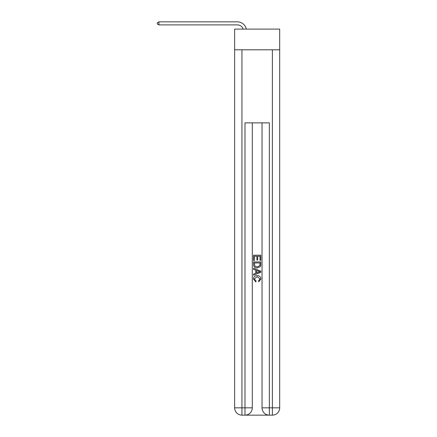 <?xml version="1.0" encoding="UTF-8"?>
<svg xmlns="http://www.w3.org/2000/svg" width="437" height="437" viewBox="0 0 437 437"><rect width="100%" height="100%" fill="white"/><g stroke="black" fill="none" stroke-linecap="round" stroke-linejoin="round"><path stroke-width="0.66" d="M279.696 49.802L279.696 29.099L234.636 29.099L234.636 49.802L279.696 49.802L279.696 407.841L272.388 407.841L272.388 49.802M237.378 21.85L158.888 21.85L237.378 21.85A9.133 9.133 173 0 1 246.315 29.099M245.534 415.15L268.799 415.15M269.345 415.15L269.345 407.841L262.036 407.841A7.309 7.309 0 0 0 269.345 415.15L272.388 415.15L272.388 407.841L269.345 407.841L269.345 122.868L244.988 122.868L244.988 407.841L234.636 407.841L234.636 49.802M252.296 122.868L252.296 407.841A7.309 7.309 0 0 1 244.988 415.15L241.945 415.15A7.309 7.309 0 0 1 234.636 407.841M262.036 407.841L262.036 122.868M272.388 415.15A7.309 7.309 0 0 0 279.696 407.841M253.515 260.534L253.515 255.192L260.818 255.192L260.818 260.343L259.977 260.343L259.977 256.224L257.726 256.224L257.726 260.064L256.885 260.064L256.885 256.224L254.356 256.224L254.356 260.534L253.515 260.534M253.515 264.554L253.515 261.938L260.818 261.938L260.714 265.729L260.19 266.788L257.207 267.93C254.869 267.941 253.64 266.816 253.515 264.554M254.356 262.965L254.875 266.199L257.224 266.903L259.824 265.658L259.977 262.965L254.356 262.965M253.515 269.339L253.515 268.242L260.818 271.148L260.818 272.306L253.515 275.206L253.515 274.114L255.76 273.283L255.76 270.17L253.515 269.339M258.628 271.23L256.606 270.481L256.606 272.972L259.977 271.727L258.628 271.23M254.263 278.904L256.093 280.953L255.853 281.985L253.422 279.003C253.618 276.758 254.886 275.627 257.218 275.616C259.463 275.66 260.698 276.785 260.911 278.981L258.791 281.799L258.567 280.767L260.07 278.932L257.224 276.643L254.263 278.904M243.163 29.099A6.091 6.091 -7 0 0 237.378 24.893L158.888 24.893L157.304 23.98L157.304 22.762L158.888 21.85L158.888 24.893M241.945 49.802L241.945 415.15M252.296 407.841L244.988 407.841L244.988 415.15"/></g></svg>
